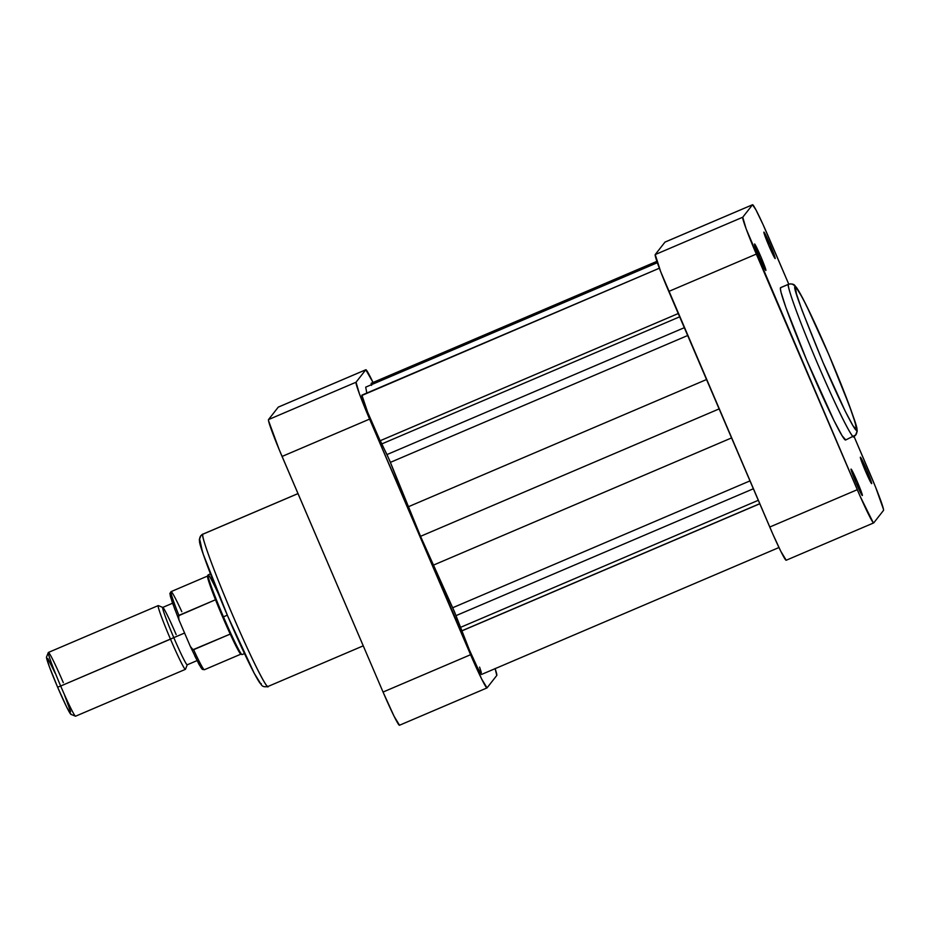<?xml version="1.0" encoding="UTF-8"?>
<svg xmlns="http://www.w3.org/2000/svg" width="930" height="930" viewBox="0 0 930 930"><rect width="100%" height="100%" fill="white"/><g stroke="black" fill="none" stroke-linecap="round" stroke-linejoin="round"><path stroke-width="1.4" d="M855.774 434.903A5.196 5.185 -141.9 0 0 856.425 429.707C856.786 433.671 845.568 414.896 822.899 362.154C801.358 309.829 792.151 284.801 795.29 287.068C794.918 283.104 806.147 301.89 828.804 354.621C850.346 406.956 859.553 431.985 856.425 429.707A5.196 5.185 38.1 0 1 853.694 436.519A82.828 4.476 -113.1 0 1 853.589 436.612A82.828 4.476 -113.1 0 1 817.447 363.316A82.828 4.476 -113.1 0 1 788.466 284.336A5.196 5.185 38.1 0 1 795.29 287.068L798.742 291.055L806.322 305.296L828.804 354.621L849.555 406.154L855.228 422.836L856.425 429.707L852.961 425.719L845.382 411.478L822.899 362.154L802.148 310.62L796.487 293.938L795.29 287.068A5.196 5.185 -141.9 0 0 788.466 284.336A82.828 4.476 -113.1 0 1 788.57 284.243L780.514 287.73L788.466 284.336C786.234 282.453 793.836 308.074 817.923 364.444C842.115 420.709 854.077 440.75 853.694 436.519M763.879 232.116L763.856 232.163A14.38 0.779 -113.1 0 1 763.879 232.116L768.994 246.031L775.202 258.54A14.38 0.779 -113.1 0 1 775.143 258.552A14.38 0.779 -113.1 0 1 768.831 245.636A14.38 0.779 -113.1 0 1 763.867 232.14L763.879 232.116A14.38 0.779 -113.1 0 1 770.087 244.625A14.38 0.779 -113.1 0 1 775.202 258.54L770.087 244.625L763.879 232.116M860.355 457.211L860.355 457.211A14.38 0.779 -113.1 0 1 860.355 457.211L865.47 471.126L871.689 483.635A14.38 0.779 -113.1 0 1 871.619 483.647A14.38 0.779 -113.1 0 1 865.307 470.731A14.38 0.779 -113.1 0 1 860.343 457.235A14.38 0.779 -113.1 0 1 866.562 469.731A14.38 0.779 -113.1 0 1 871.689 483.635L866.562 469.731L860.355 457.211M754.567 244.009L754.567 244.009A14.38 0.779 -113.1 0 1 754.567 244.009L759.682 257.912L765.89 270.432A14.38 0.779 -113.1 0 1 765.82 270.444A14.38 0.779 -113.1 0 1 759.508 257.529A14.38 0.779 -113.1 0 1 754.556 244.032A14.38 0.779 -113.1 0 1 760.775 256.517A14.38 0.779 -113.1 0 1 765.89 270.432L760.775 256.517L754.567 244.009M851.043 469.104L851.02 469.15A14.38 0.779 -113.1 0 1 851.043 469.104L856.158 483.019L862.366 495.527A14.38 0.779 -113.1 0 1 862.296 495.539A14.38 0.779 -113.1 0 1 855.984 482.624A14.38 0.779 -113.1 0 1 851.031 469.127L851.043 469.104A14.38 0.779 -113.1 0 1 857.251 481.624A14.38 0.779 -113.1 0 1 862.366 495.527L857.251 481.624L851.043 469.104M780.619 287.637A82.828 4.476 66.9 0 0 780.514 287.73A82.828 4.476 66.9 0 0 809.484 366.711A82.828 4.476 66.9 0 0 845.626 440.006L855.74 434.949C857.321 428.997 858.75 435.624 853.368 416.896C846.521 396.226 828.27 351.947 813.959 321.222L802.648 298.019L795.057 285.754C793.929 284.103 791.767 283.604 788.57 284.243L780.619 287.637M873.7 522.904L786.176 560.255A38.118 2.058 66.9 0 1 769.761 527.043L857.286 489.692L756.311 254.088L668.775 291.439L769.761 527.043L857.286 489.692A38.118 2.058 -113.1 0 0 873.7 522.904A38.118 2.058 -113.1 0 0 873.747 522.869L883.5 510.419A38.118 2.058 -113.1 0 0 869.934 473.556L854.019 436.403L875.572 487.099L883.5 509.384L883.5 510.419L873.747 522.869L873.177 522.555L860.238 496.492L746.116 228.792L742.745 217.225L752.498 204.774L664.973 242.126L655.22 254.564L660.684 271.676L772.714 533.843L780.793 551.269L786.222 560.22M664.973 242.126L752.498 204.774L755.834 209.645L763.1 224.688L788.768 284.173L768.959 237.952A38.118 2.058 -113.1 0 0 752.544 204.74L665.02 242.079A38.118 2.058 66.9 0 0 664.973 242.126L655.22 254.564L742.745 217.225L752.498 204.774A38.118 2.058 -113.1 0 1 752.544 204.74M780.979 287.696L780.351 288.486L781.002 292.171L785.908 307.551L806.787 360.363L833.954 420.476L842.045 435.659L845.742 439.913M742.745 217.225L655.22 254.564A38.118 2.058 66.9 0 0 668.775 291.439L756.311 254.088A38.118 2.058 -113.1 0 1 742.745 217.225M202.322 551.234L200.113 541.039A5.196 5.185 38.1 0 1 202.833 534.227L202.949 534.134A82.828 4.476 66.9 0 0 202.833 534.227L298.007 493.609L202.833 534.227A82.828 4.476 66.9 0 0 231.814 613.207A82.828 4.476 66.9 0 0 267.956 686.491L363.246 645.838M203.624 555.152L227.722 616.125L254.448 673.739M256.238 677.028L260.075 683.038M495.074 668.496L496.794 675.436L487.041 687.875L481.612 678.923L369.594 419.105L359.41 393.797L356.039 382.23L365.792 369.78L373.035 382.474A38.118 2.058 -113.1 0 0 365.839 369.745A38.118 2.058 -113.1 0 0 365.792 369.78L356.039 382.23L268.514 419.581L268.514 420.616L279.174 449.585L383.055 692.048L394.088 716.274L399.516 725.226M278.268 407.131L268.514 419.581L278.268 407.131L365.792 369.78L278.268 407.131A38.118 2.058 66.9 0 1 278.314 407.096L365.839 369.745M495.12 668.647A38.118 2.058 -113.1 0 1 496.794 675.436L487.041 687.875A38.118 2.058 -113.1 0 1 486.995 687.921A38.118 2.058 -113.1 0 1 470.58 654.708L369.594 419.105L282.069 456.444L383.055 692.048L470.58 654.708L383.055 692.048A38.118 2.058 66.9 0 0 399.458 725.261L486.995 687.921M282.069 456.444L369.594 419.105A38.118 2.058 -113.1 0 1 356.039 382.23L268.514 419.581A38.118 2.058 66.9 0 0 282.069 456.444M297.984 493.586L202.949 534.134L200.787 535.796C199.206 541.748 197.776 535.122 203.159 553.85C210.006 574.519 228.257 618.799 242.567 649.512L253.89 672.727L261.469 684.992C262.609 686.642 264.759 687.142 267.956 686.491L268.061 686.41C268.456 690.641 256.482 670.6 232.302 614.335C208.204 557.953 200.601 532.344 202.833 534.227A5.196 5.185 -141.9 0 0 200.752 535.843M200.113 541.039C196.974 538.761 206.181 563.789 227.722 616.125C250.391 668.856 261.609 687.642 261.249 683.666M46.523 657.033L49.278 666.496L57.625 687.2L60.671 686.015L57.625 687.2A31.19 1.686 66.9 0 0 70.947 714.368L75.481 716.193A34.654 1.872 -113.1 0 1 60.671 686.015A34.654 1.872 66.9 0 0 75.586 716.205L185.395 669.356A34.654 1.872 -113.1 0 1 170.481 639.154A34.654 1.872 66.9 0 0 185.465 669.263L187.279 664.729A31.19 1.686 -113.1 0 1 173.794 637.631L60.671 686.015L170.481 639.154A34.654 1.872 -113.1 0 1 158.193 605.604L48.383 652.453A34.654 1.872 66.9 0 0 60.671 686.015A34.654 1.872 -113.1 0 1 48.314 652.546A34.654 1.872 -113.1 0 1 63.31 682.655M172.573 603.233L162.738 607.43A31.19 1.686 66.9 0 0 173.794 637.631L184.582 633.028L173.794 637.631A31.19 1.686 66.9 0 0 187.221 664.811L197.055 660.614M179.025 620.066L190.301 646.362L192.987 649.721L230.222 634.086A42.455 2.29 66.9 0 0 240.835 654.104A42.455 2.29 66.9 0 0 241.103 653.639A42.455 2.29 -113.1 0 1 240.975 654.115A42.455 2.29 -113.1 0 1 230.222 634.086L193.614 649.698A42.455 2.29 66.9 0 0 204.368 669.728A42.455 2.29 -113.1 0 1 193.614 649.698L191.545 648.547L190.301 646.362L179.025 620.066L178.455 615.811L215.504 599.757A42.455 2.29 66.9 0 0 222.7 617.125A42.455 2.29 66.9 0 0 230.222 634.086L215.504 599.757A42.455 2.29 -113.1 0 1 207.646 576.019L171.05 591.643A42.455 2.29 66.9 0 0 178.897 615.369L215.504 599.757A42.455 2.29 66.9 0 1 207.564 576.123L208.018 574.996A43.315 2.337 -113.1 0 1 218.387 593.817M240.835 654.104L241.963 654.569A43.315 2.337 -113.1 0 1 223.456 616.834A43.315 2.337 66.9 0 0 242.102 654.569L244.462 653.569M227.315 615.183L223.456 616.834L227.315 615.183M210.459 573.88L208.111 574.891A43.315 2.337 66.9 0 0 223.456 616.834A43.315 2.337 -113.1 0 1 208.018 574.996M48.314 652.546L46.5 657.08A31.19 1.686 66.9 0 0 57.625 687.2L66.658 707.021L71.087 714.345M70.61 711.578L64.6 695.256M55.207 673.32L47.918 658.638M171.271 595.072L170.085 593.956L170.353 596.246L175.038 609.929M194.754 655.929L200.961 667.659L202.147 668.775L201.88 666.485M190.859 647.489L190.301 646.362M178.595 618.892L178.897 615.369A42.455 2.29 -113.1 0 1 171.039 591.643A42.455 2.29 -113.1 0 1 181.803 611.673M162.843 607.441L158.309 605.604A34.654 1.872 66.9 0 0 170.481 639.154L173.794 637.631A31.19 1.686 -113.1 0 1 162.843 607.441A31.19 1.686 -113.1 0 1 176.165 634.609M371.547 385.392L371.233 383.253L656.894 261.365L371.233 383.253A29.458 1.593 66.9 0 0 371.384 384.718M380.138 440.75L678.249 313.538L380.138 440.75L367.606 412.106L361.91 395.145A29.458 1.593 66.9 0 0 367.606 412.106A29.458 1.593 66.9 0 0 380.138 440.75M362.002 395.111A29.458 1.593 66.9 0 0 361.944 395.122A29.458 1.593 66.9 0 0 361.91 395.145L659.37 268.224L362.281 395.308M479.589 667.112L481.345 672.495M481.542 674.436L477.416 667.484L469.371 649.919L454.479 611.777L420.546 536.319L389.577 460.362L380.312 440.68L381.719 443.959L679.656 316.828L381.719 443.959L386.985 454.572L684.317 327.697L386.985 454.572L390.379 462.373A150.753 8.149 66.9 0 0 408.293 506.78L706.533 379.533L408.293 506.78L420.546 536.319L719.123 408.909L420.546 536.319L433.322 565.173A150.753 8.149 66.9 0 0 452.689 607.743L749.975 480.891L452.689 607.743L456.014 615.637L753.358 488.762L456.014 615.637L460.35 627.436L758.299 500.305L460.35 627.436L461.803 630.819L759.752 503.688L461.664 630.982A29.458 1.593 66.9 0 0 473.707 659.684A29.458 1.593 66.9 0 0 481.566 674.436L778.98 547.526M366.815 393.041L365.688 387.147L657.359 262.702L365.688 387.147L366.815 393.041M687.665 335.521L390.379 462.373L687.665 335.521M731.561 437.925L433.322 565.173L731.561 437.925M759.787 503.781L461.664 630.982L759.787 503.781M240.975 654.115L204.368 669.728L202.24 669.321L199.055 664.45L190.418 646.629M178.92 619.81L172.131 601.977L169.865 593.514L171.05 591.643M361.944 395.122L659.358 268.212M371.268 383.23L656.894 261.353"/></g></svg>
